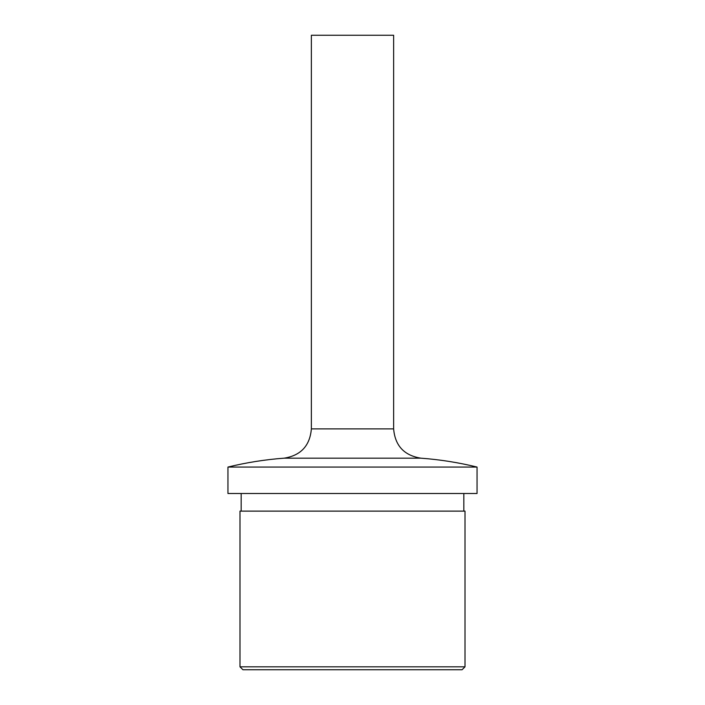 <?xml version="1.0" encoding="UTF-8"?>
<svg xmlns="http://www.w3.org/2000/svg" width="705" height="705" viewBox="0 0 705 705"><rect width="100%" height="100%" fill="white"/><g stroke="black" fill="none" stroke-linecap="round" stroke-linejoin="round"><path stroke-width="1.06" d="M311.372 428.878L393.628 428.878L393.628 35.25L311.372 35.25L311.372 428.878C309.927 445.719 300.85 455.483 284.159 458.171C265.177 459.572 246.442 462.533 227.953 467.062L227.953 493.5L477.047 493.5L477.047 467.062L227.953 467.062M465.009 511.125L239.991 511.125L239.991 666.815L465.009 666.815L465.009 511.125M465.009 666.815L462.066 669.75L242.934 669.75L239.991 666.815M393.628 428.878C395.073 445.719 404.15 455.483 420.841 458.171L284.159 458.171M420.841 458.171C439.823 459.572 458.558 462.533 477.047 467.062M463.828 493.5L463.828 511.125M241.172 493.5L241.172 511.125"/></g></svg>
